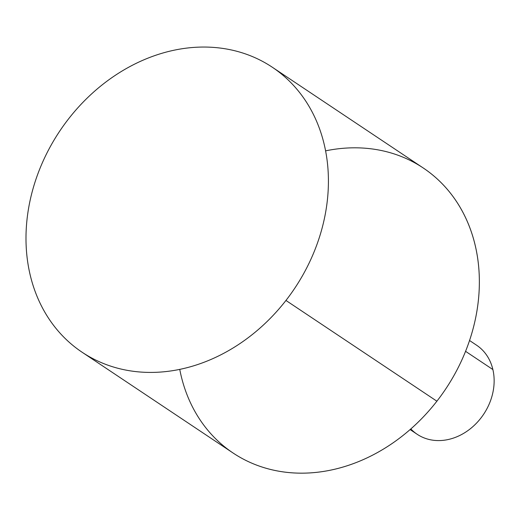 <?xml version="1.0" encoding="UTF-8"?>
<svg xmlns="http://www.w3.org/2000/svg" width="520" height="520" viewBox="0 0 520 520"><rect width="100%" height="100%" fill="white"/><g stroke="black" fill="none" stroke-linecap="round" stroke-linejoin="round"><path stroke-width="0.78" d="M285.948 300.45A171.321 141.356 -56.3 0 0 272.317 67.243A171.321 141.356 -56.3 0 0 68.458 119.022A171.321 141.356 123.7 0 1 282.295 74.705A171.321 141.356 123.7 0 1 285.948 300.45A171.321 141.356 123.7 0 1 72.118 344.767A171.321 141.356 123.7 0 1 68.458 119.022A171.321 141.356 -56.3 0 0 82.089 352.228A171.321 141.356 -56.3 0 0 285.948 300.45L436.891 401.2L285.948 300.45M272.317 67.243L423.26 167.999A171.321 141.356 123.7 0 1 436.891 401.2A171.321 141.356 123.7 0 1 233.031 452.978L82.089 352.228M179.744 369.369A171.321 141.356 -56.3 0 0 285.285 472.166A171.321 141.356 -56.3 0 0 436.891 401.2A171.321 141.356 -56.3 0 0 466.863 220.467A171.321 141.356 -56.3 0 0 325.605 150.852M469.553 340.509L476.613 345.222A53.534 44.174 123.7 0 1 492.882 369.558L465.575 351.332L492.882 369.558A53.534 44.174 123.7 0 1 472.037 427.362A53.534 44.174 123.7 0 1 417.163 434.278L410.104 429.566M410.839 428.928A53.534 44.174 -56.3 0 0 468.182 430.397A53.534 44.174 -56.3 0 0 492.882 369.558"/></g></svg>

